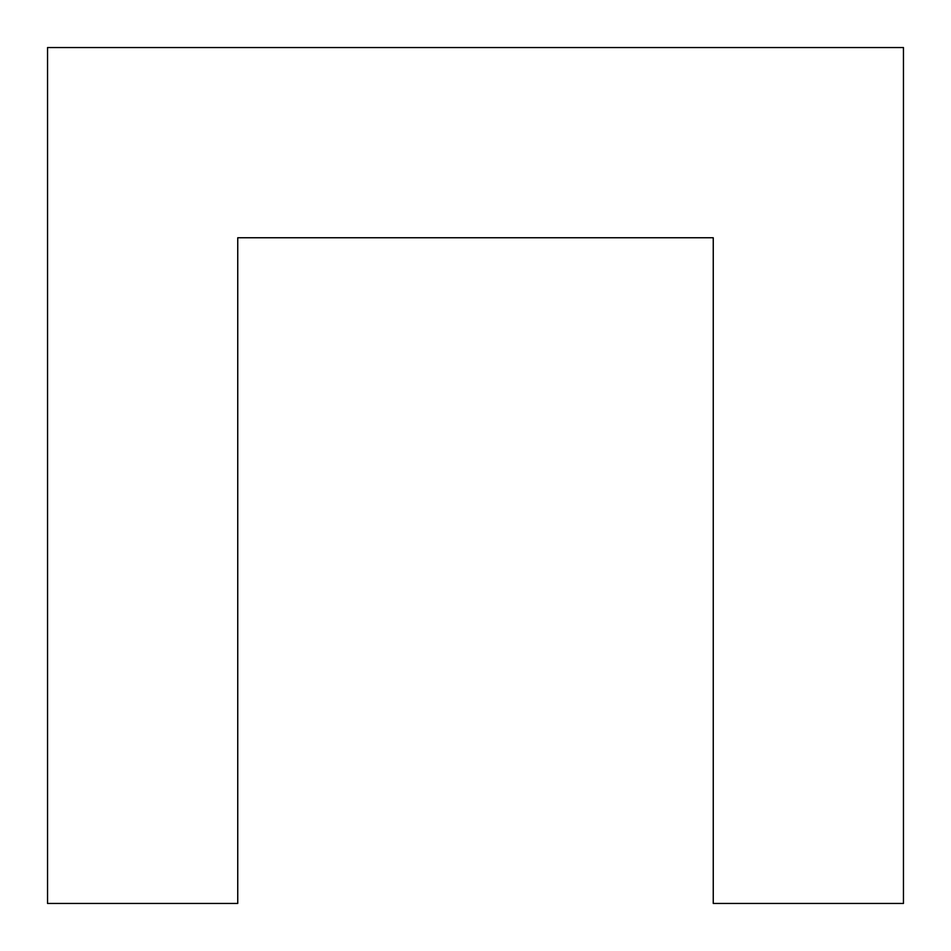 <?xml version="1.0" encoding="UTF-8"?>
<svg xmlns="http://www.w3.org/2000/svg" width="951" height="951" viewBox="0 0 951 951"><rect width="100%" height="100%" fill="white"/><g stroke="black" fill="none" stroke-linecap="round" stroke-linejoin="round"><path stroke-width="1.43" d="M237.75 903.45L47.55 903.45L47.55 47.55L903.45 47.55L903.45 903.45L713.25 903.45L713.25 237.75L237.75 237.75L237.75 903.45"/></g></svg>
